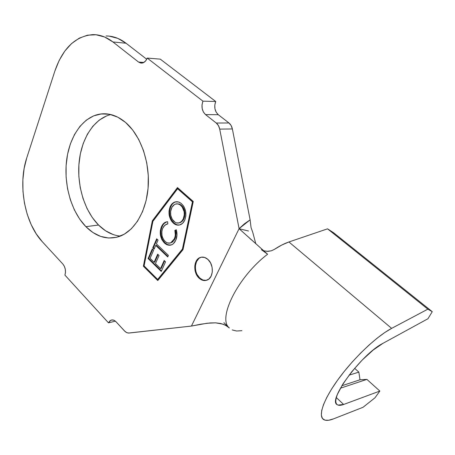 <?xml version="1.0" encoding="UTF-8"?>
<svg xmlns="http://www.w3.org/2000/svg" width="455" height="455" viewBox="0 0 455 455"><rect width="100%" height="100%" fill="white"/><g stroke="black" fill="none" stroke-linecap="round" stroke-linejoin="round"><path stroke-width="0.68" d="M197.129 274.524L199.677 277.959C201.787 279.91 204.039 280.707 206.416 280.348L202.907 280.013L199.677 277.959L199.045 278.102L199.677 277.959C193.665 272.659 194.154 259.885 200.518 257.496L199.881 257.615C202.623 256.535 205.313 257.149 207.958 259.464C213.987 264.611 213.662 277.379 207.48 279.944C204.602 281.19 201.787 280.576 199.045 278.102L196.497 274.661L195.013 270.355L194.803 265.822L195.9 261.739L198.152 258.707L201.229 257.2L204.67 257.462L207.958 259.464L210.568 262.927L212.104 267.307L212.309 271.925L211.154 276.066L208.839 279.074L205.717 280.507L202.276 280.155L199.045 278.102C193.034 272.79 193.523 260.004 199.881 257.615M113.215 234.564L105.583 230.793L98.53 225.032L85.881 226.67C71.424 211.905 63.672 184.952 66.572 160.587C69.461 136.244 83.117 116.434 100.561 113.995C109.177 112.897 117.526 115.718 125.597 122.469L132.689 130.011L138.764 139.52L143.524 150.616L146.749 162.822L148.285 175.59L148.068 188.359L146.123 200.547L142.551 211.638L137.541 221.175L131.341 228.791L124.232 234.217L116.525 237.311L108.535 238.016L100.578 236.384L92.939 232.533L85.881 226.67L79.636 219.043L74.392 209.937L70.32 199.688L67.528 188.637L66.111 177.154L66.111 165.614L67.545 154.393L70.383 143.871L74.546 134.424L79.921 126.399L86.348 120.12L93.622 115.877L101.488 113.886L109.655 114.302L117.805 117.18L125.597 122.469C140.362 135.067 149.86 161.434 148.222 186.334C146.607 211.262 134.322 231.447 119.039 236.583C107.17 240.132 96.119 236.827 85.881 226.67L98.53 225.032C105.15 231.612 112.425 235.298 120.342 236.1M157.663 279.427L182.41 249.067L192.448 201.855L177.598 188.757L152.897 221.357L144.093 265.93L157.663 279.427L158.3 279.296L183.046 248.953L193.085 201.781L178.241 188.694L177.598 188.757L178.241 188.694L193.085 201.781L192.448 201.855L182.41 249.067L183.046 248.953L193.085 201.781L192.448 201.855L177.598 188.757L152.897 221.357L144.093 265.93L157.663 279.427L182.41 249.067L183.046 248.953L158.3 279.296L157.663 279.427M167.736 256.961L155.729 245.416L154.097 249.164L152.749 247.861L156.685 238.795L158.05 240.098L156.401 243.869L168.435 255.409L167.736 256.961L168.435 255.409L156.401 243.869L158.05 240.098L156.685 238.795L152.749 247.861L154.097 249.164L155.729 245.416L156.366 245.313L155.729 245.416L167.736 256.961M179.276 225.037C177.342 225.185 175.539 224.48 173.867 222.927L173.224 223.018C175.465 225.037 177.814 225.617 180.277 224.764C182.222 224.031 183.718 222.489 184.758 220.135L182.591 223.337L179.611 224.963L176.324 224.889L173.958 223.632L171.888 221.545L170.75 219.776L169.254 215.613L169.004 211.114L170.033 206.974L172.149 203.709L175.101 201.963L178.428 201.969L180.851 203.214L182.984 205.296L184.156 207.076L185.634 211.359L185.879 215.954L184.758 220.135C186.96 213.873 185.907 208.435 181.602 203.829C179.463 201.923 177.228 201.326 174.896 202.026C172.746 202.748 171.125 204.397 170.033 206.974C167.975 213.128 169.044 218.474 173.224 223.018L173.867 222.927C169.681 218.389 168.617 213.048 170.676 206.9L170.033 206.974L170.676 206.9C171.768 204.323 173.395 202.674 175.539 201.952L174.896 202.026M160.854 232.38L161.098 235.235L162.469 239.472L164.909 242.748C160.814 238.079 159.859 232.738 162.054 226.726L161.411 226.817C159.216 232.829 160.171 238.175 164.272 242.856L164.909 242.748L167.713 244.659L170.733 245.114C168.651 245.279 166.712 244.494 164.909 242.748L164.272 242.856L161.826 239.575L160.456 235.337L160.314 230.861L161.042 227.762L162.719 224.503L164.448 222.779L166.78 221.784L167.616 221.71L167.821 223.866L166.263 224.258L163.675 226.516L162.537 228.717L161.866 231.532L161.946 235.201L162.463 237.248L163.942 240.115L165.654 241.889L167.582 242.953L170.255 242.981L172.616 241.537L173.969 239.643L174.993 236.97L175.311 234.843L174.862 230.395L176.312 229.752L176.972 235.212L175.749 240.212L173.395 243.692L171.831 244.75L168.583 245.188L167.076 244.762L164.272 242.856C166.075 244.602 168.014 245.387 170.09 245.222L171.529 244.875C173.366 244.062 174.771 242.509 175.749 240.212C177.177 237.027 177.365 233.54 176.312 229.752L174.862 230.395C175.624 233.483 175.448 236.321 174.328 238.898L170.699 242.833C168.737 243.55 166.86 243.067 165.057 241.372C161.718 237.538 160.951 233.148 162.748 228.205L164.932 225.1L167.821 223.866L167.616 221.71L165.927 222.006C163.942 222.791 162.435 224.395 161.411 226.817L162.054 226.726C163.078 224.304 164.585 222.7 166.564 221.921L167.241 221.733M165.557 261.824L161.241 271.447L148.102 258.542L152.271 248.959L153.614 250.261L150.099 258.332L154.12 262.273L157.675 254.191L159.04 255.511L155.468 263.599L160.558 268.587L164.175 260.488L165.557 261.824L164.175 260.488L160.558 268.587L155.468 263.599L159.04 255.511L157.675 254.191L154.12 262.273L150.099 258.332L153.614 250.261L152.271 248.959L148.102 258.542L161.241 271.447L165.557 261.824M358.853 372.122L360.013 379.771L366.889 379.373L379.84 391.061L374.971 397.807L363.045 407.282L333.458 418.896C328.959 420.659 325.632 420.852 323.488 419.464C317.795 415.785 323.772 398.79 339.237 377.917C354.644 357.073 377.093 335.989 391.641 328.368L288.925 241.969L327.549 228.831L333.538 232.71L432.25 311.681L427.962 318.739L383.002 343.303L373.214 350.026L362.237 360.013L351.652 371.854L343.007 383.821L337.513 394.184C336.29 397.232 335.727 399.689 335.83 401.555C335.938 403.414 336.672 404.586 338.031 405.075L343.644 404.472L379.84 391.061L366.889 379.373L340.397 388.212L366.889 379.373L360.013 379.771L341.807 385.766L360.013 379.771L358.853 372.122L354.61 368.294L358.853 372.122L349.036 375.187L358.853 372.122M336.353 397.596L343.644 404.472C340.801 405.519 338.691 405.604 337.32 404.717C327.009 400.997 361.458 354.081 383.002 343.303L427.962 318.739L432.25 311.681L333.538 232.71L327.549 228.831L427.854 309.161L432.25 311.681L427.854 309.161L327.549 228.831L288.925 241.969C284.381 243.516 279.489 246.018 274.24 249.465L281.85 245L288.925 241.969L391.641 328.368L427.854 309.161L391.641 328.368L384.737 332.56L377.053 338.236L368.868 345.203L360.502 353.211L352.272 361.958L344.509 371.098L337.519 380.272L331.558 389.122L326.844 397.312L323.528 404.552L321.685 410.598L321.344 415.278L322.453 418.469L324.938 420.13L328.658 420.255L333.458 418.896L363.045 407.282L374.971 397.807L379.84 391.061L343.644 404.472L336.353 397.596M141.721 63.12L141.71 63.12C144.116 62.864 145.953 61.186 147.227 58.086L160.262 59.133L215.715 101.493L202.941 101.164C201.099 106.646 201.969 111.134 205.552 114.62L218.292 114.711L216.182 112.22L214.953 108.842L214.788 105.077L215.715 101.493C213.873 106.874 214.732 111.282 218.292 114.711L228.95 122.969C230.691 124.363 231.828 126.359 232.368 128.953L231.112 125.506L228.95 122.969L216.273 123.032C218.025 124.454 219.173 126.484 219.719 129.129L232.368 128.953L250.119 219.856L251.046 227.557L252.718 232.204L255.807 243.806L252.718 232.204L251.046 227.557L250.119 219.856L239.091 228.649L219.719 129.129L232.368 128.953L250.119 219.856L244.466 223.775L239.091 228.649L219.719 129.129L218.451 125.62L216.273 123.032L205.552 114.62L218.292 114.711L228.95 122.969L216.273 123.032L205.552 114.62L203.425 112.089L202.191 108.648L202.014 104.815L202.941 101.164L147.227 58.086L160.262 59.133L215.715 101.493L202.941 101.164L147.227 58.086L145.594 60.947L143.37 62.699L140.902 63.086L138.559 62.068L112.937 41.962L126.046 43.236C119.665 38.379 113.005 35.956 106.066 35.968L109.189 36.127L117.799 38.368L126.046 43.236L146.715 59.247L126.046 43.236L112.937 41.962L104.678 37.026L96.062 34.768L87.451 35.189L79.17 38.197L71.537 43.589L64.809 51.091L59.195 60.373L54.867 71.065L26.743 157.925L24.138 168.469L22.875 179.748L22.972 191.373L24.422 202.97L27.175 214.151L31.145 224.56L36.218 233.83L42.23 241.639L62.864 264.042L64.371 266.351L65.292 269.269L65.486 272.346L64.917 275.099L108.506 322.862L115.354 321.133L108.506 322.862L109.911 320.849L111.85 319.95L114.04 320.309L116.139 321.878L124.579 331.041L126.735 332.656L128.998 333.054L191.43 326.064L239.091 228.649L191.43 326.064L207.07 323.249L215.624 322.845L223.16 324.193L227.449 326.394L229.331 327.964C217.189 318.654 238.022 276.549 267.614 254.237L261.392 249.681M112.152 319.922L110.798 320.257L108.506 322.862L64.917 275.099C66.083 271.015 65.395 267.33 62.864 264.042L42.23 241.639C24.701 223.087 17.7 184.895 26.743 157.925L54.867 71.065C62.733 48.264 75.422 36.116 92.939 34.614C99.878 34.586 106.544 37.037 112.937 41.962L138.559 62.068L143.843 62.454L138.559 62.068L141.71 63.12M110.844 114.563C94.128 118.55 81.536 138.32 79.147 161.815C76.758 185.35 84.476 210.898 98.53 225.032L92.291 217.53L87.064 208.572L83.009 198.482L80.239 187.602L78.851 176.29L78.886 164.92L80.347 153.864L83.214 143.501L87.406 134.191L92.809 126.291L99.258 120.109L106.544 115.934M110.798 320.257C112.578 319.507 114.359 320.047 116.139 321.878L125.165 331.615L126.735 332.656L128.361 333.071L191.43 326.064L200.968 324.17L210.011 322.959L215.624 322.845L220.783 323.505L225.384 325.143L229.331 327.964L226.658 325.365M193.267 201.485L183.012 249.636L157.777 280.553L143.376 266.209L152.328 220.823L177.478 187.579L193.267 201.485L183.012 249.636L157.777 280.553L143.376 266.209L144.013 266.09L158.124 280.126L144.013 266.09L143.376 266.209L152.328 220.823L152.971 220.738L144.013 266.09L152.971 220.738L152.328 220.823L177.478 187.579L193.267 201.485M239.159 228.774L267.614 254.237L239.108 228.728L248.515 231.015M223.923 322.697L229.331 327.964C217.189 318.654 238.022 276.549 267.614 254.237L267.614 254.237M241.912 330.683L236.611 331.007L232.209 329.943M274.24 249.465L271.328 250.813L267.921 251.376L263.633 250.756M201.542 257.149L200.518 257.496L201.542 257.149M198.784 258.582L196.532 261.614L195.434 265.692M177.842 187.892L152.971 220.738L177.842 187.892M171.609 205.12L170.255 208.003L169.596 211.814M170.119 216.466L171.393 219.691L173.867 222.927L176.961 224.798L179.287 225.037M183.922 218.798L183.917 218.798C185.805 213.685 185.003 209.22 181.511 205.404L180.874 205.478C184.36 209.3 185.162 213.77 183.28 218.883L181.67 221.352L179.48 222.779C177.547 223.45 175.698 222.99 173.935 221.397C170.545 217.632 169.726 213.224 171.478 208.174C172.434 206.058 173.81 204.687 175.607 204.056C177.439 203.521 179.19 203.994 180.874 205.478L181.517 205.404L179.583 204.147L176.836 203.834L179.321 204.045L180.754 204.801M182.262 206.161L183.587 208.089L184.622 210.892M184.764 211.615L184.884 215.107M184.781 215.903L184.429 217.427M183.917 218.798L183.28 218.883L183.917 218.798L183.53 219.589L181.733 221.79L178.741 222.984M183.553 219.543L183.126 220.248M180.567 222.506L178.752 222.978M183.28 218.883L184.281 214.72L184.127 211.694L182.205 206.962L180.066 204.847L177.905 203.914L175.596 204.062L174.35 204.659L171.916 207.287L170.619 211.569L170.756 215.266L172.149 219.173L175.152 222.319L176.46 222.899L179.128 222.887L181.528 221.494L183.28 218.883M170.699 242.833L171.336 242.725L170.028 243.038L171.336 242.725L174.965 238.795L174.328 238.898L174.965 238.795C176.085 236.219 176.267 233.387 175.505 230.298L176.358 229.923L175.505 230.298M166.701 221.875L164.175 223.462L162.998 224.946L161.679 227.671L160.951 230.765M175.738 231.396L175.954 234.74L175.334 237.863M174.606 239.535L174.083 240.405M173.253 241.434L172.405 242.157M154.319 248.652L153.386 247.753L152.749 247.861L153.386 247.753L157.112 239.199L153.386 247.753L154.319 248.652M167.963 256.449L156.366 245.313L167.963 256.449M161.474 270.93L148.745 258.423L148.102 258.542L148.745 258.423L152.687 249.363L148.745 258.423L161.474 270.93M154.757 262.154L154.12 262.273L154.757 262.154L158.09 254.595L154.757 262.154M161.195 268.461L160.558 268.587L161.195 268.461L164.585 260.886L161.195 268.461M271.328 250.813L266.653 251.353M336.598 404.029L337.32 404.717M100.561 113.995L108.176 114.046M249.801 238.409L251.45 239.893M179.48 222.779L180.117 222.688M165.927 222.006L166.564 221.921"/></g></svg>
